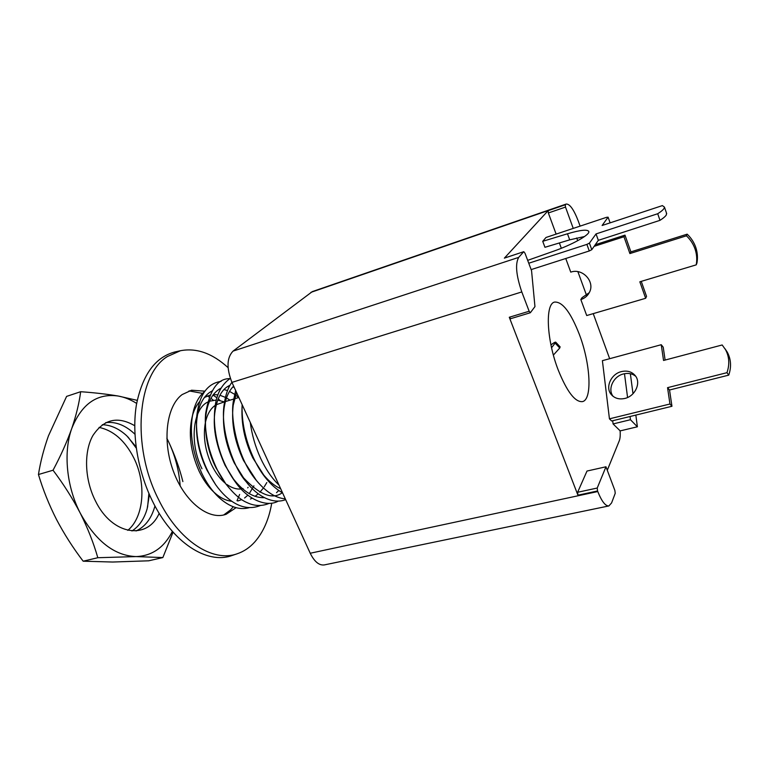 <?xml version="1.0" encoding="UTF-8"?>
<svg xmlns="http://www.w3.org/2000/svg" width="769" height="769" viewBox="0 0 769 769"><rect width="100%" height="100%" fill="white"/><g stroke="black" fill="none" stroke-linecap="round" stroke-linejoin="round"><path stroke-width="1.15" d="M148.888 493.381L147.59 507.107M127.798 530.35C144.188 516.903 146.504 482.97 133.748 457.795C124.924 440.57 113.36 430.438 99.066 427.401M149.388 494.525L147.167 508.722C144.245 518.873 139.179 526.294 131.97 530.975M136.036 530.966C144.86 526.919 151.012 519.094 154.511 507.492L154.925 505.992M134.719 425.728C117.734 415.866 103.786 419.153 92.857 435.6C83.667 451.893 84.59 479.539 95.423 500.879C112.264 535.657 147.6 540.328 159.173 513.317M128.038 437.032L136.248 448.106M173.044 532.158L162.855 557.563L148.725 560.803L112.678 562.033L83.167 561.197C73.084 547.961 64.202 534.071 56.531 519.517C49.091 504.897 43.064 489.891 38.45 474.521C40.449 461.842 43.795 448.942 48.466 435.812L66.605 396.391L80.658 391.709C94.808 392.728 107.362 394.18 118.301 396.045L137.238 400.361M102.306 424.709C110.899 424.978 119.07 428.708 126.827 435.879L136.084 446.866M162.855 557.563L136.055 556.583L97.817 557.717L83.167 561.197M166.835 438.224L168.392 441.339C174.678 454.739 179.513 468.158 182.878 481.596M38.45 474.521L53.042 470.234C60.761 455.748 66.99 441.839 71.748 428.496C76.237 415.25 79.207 402.994 80.658 391.709M97.817 557.717C93.578 542.933 87.733 528.101 80.293 513.221C72.584 498.408 63.5 484.076 53.042 470.234M134.883 434.187L133.748 433.12C124.751 425.007 115.437 421.499 105.786 422.614M172.371 531.398C164.153 547.547 152.051 555.939 136.055 556.583C114.446 555.718 95.856 541.261 80.293 513.221C66.49 486.633 63.202 452.201 71.748 428.496C81.687 403.831 97.211 393.017 118.301 396.045C124.54 397.169 130.663 399.63 136.651 403.417M168.392 441.339C175.13 455.536 179.052 470.417 180.177 485.998M271.745 503.137C268.958 519.306 263.286 532.254 254.741 541.991C249.665 547.615 243.811 551.546 237.16 553.786L231.825 555.593C207.255 564.59 172.631 542.895 152.329 500.85C137.584 470.811 131.576 433.553 136.469 404.475C142.573 374.551 155.405 357.037 174.976 351.942L180.484 350.712C196.528 347.675 212.388 353.307 228.076 367.64M213.311 400.188L210.927 398.304M209.187 397.073L207.419 395.929M202.574 393.401L189.049 390.892M223.683 514.98L230.527 509.934L233.267 506.771M236.073 507.675L226.201 514.25C208.947 520.728 184.848 502.263 173.496 471.57C161.971 440.964 166.421 406.099 182.128 394.584L191.577 390.21L204.89 391.171M237.16 553.786C212.85 562.697 178.523 541.001 158.347 499.071C131.124 445.712 137.507 374.455 167.421 356.518L180.484 350.712M237.015 500.725L239.62 494.467M212.975 395.035L216.973 397.852M218.223 398.861L220.136 400.543M635.732 376.301C632.31 373.59 628.235 372.802 623.496 373.936C613.393 376.252 607.375 389.133 613.085 396.323M624.822 398.448C635.107 396.227 641.269 383 635.396 375.83C631.964 371.687 627.283 370.274 621.371 371.61C610.961 373.994 605.001 387.48 611.278 394.564C614.652 398.361 619.17 399.659 624.822 398.448M527.678 260.355L553.44 251.261C572.011 244.802 589.717 234.92 588.862 231.632C587.776 229.191 580.653 229.902 567.484 233.776L542.722 241.312L546.019 237.467L606.51 217.329L608.096 217.175L602.108 225.49L662.388 205.602L664.464 207.121L664.128 208.284C663.301 209.726 661.167 211.542 657.716 213.734L596.042 233.92L589.419 243.129L591.784 249.694L598.34 240.332L659.975 220.347C663.416 218.136 665.55 216.3 666.367 214.83L666.483 213.032M659.975 220.347L657.716 213.734M594.12 246.359L623.967 236.746L629.898 253.568L686.419 235.814C690.466 239.63 693.359 244.1 695.109 249.223C696.81 254.366 697.185 259.576 696.224 264.853L696.925 263.085C697.877 257.826 697.512 252.636 695.82 247.522C694.071 242.418 691.187 237.967 687.169 234.17L630.888 251.876L624.995 235.131L595.273 244.715M279.003 485.095C271.928 478.356 265.766 469.35 260.518 458.084C255.346 446.722 251.924 434.821 250.261 422.373M579.403 334.553C590.486 363.554 592.553 399.745 582.431 401.62C575.087 402.283 567.032 391.777 558.265 370.129C546.528 340.081 544.99 303.601 554.651 302.073C562.524 301.611 570.771 312.435 579.403 334.553M205.361 422.71C202.987 436.196 205.035 450.163 211.504 464.62C215.387 472.714 220.069 478.991 225.548 483.441M226.874 484.46C231.777 487.959 236.535 489.459 241.12 488.969M242.466 488.757L243.091 488.603M248.108 487.325L247.695 487.854M229.989 400.168L226.49 397.948M225.423 397.381L219.934 395.276M217.935 394.853L213.301 394.593M209.985 395.103L204.41 397.496M199.709 401.533C196.518 405.128 194.096 409.858 192.433 415.702C188.165 433.11 190.414 451.643 199.161 471.31C203.237 479.779 208.091 486.681 213.734 492.006C219.78 497.581 225.826 500.686 231.892 501.292M204.612 391.575C199.729 395.497 196.105 401.543 193.73 409.733C188.886 429.169 191.558 450.317 201.728 473.185C206.496 483.038 212.196 491.103 218.829 497.389C229.306 506.886 239.39 510.337 249.089 507.723M553.382 355.067L559.745 348.03L560.063 346.829M551.565 347.761L555.785 342.215C555.458 341.811 553.843 342.705 550.95 344.906M665.118 360.055L663.214 347.184L661.234 344.714L663.551 360.469L722.178 344.973L725.503 349.626C729.291 356.681 729.781 364.371 726.974 372.677L667.55 387.663L669.953 404.004L609.442 418.836L602.396 360.671L661.234 344.714M724.984 348.732L727.272 352.154C731.05 359.19 731.54 366.851 728.752 375.128L726.974 372.677M728.752 375.128L669.539 389.998L667.55 387.663M669.539 389.998L671.952 406.282L669.953 404.004M584.536 236.525L569.704 239.851L544.952 247.291L542.722 241.312M610.115 222.856L608.096 217.175M598.34 240.332L596.042 233.92M589.419 243.129L586.891 244.388L589.275 250.963L531.158 269.602M591.784 249.694L589.275 250.963M696.224 264.853L639.837 281.8L645.643 298.285L646.546 296.401L641.259 281.377M686.419 235.814L687.169 234.17M629.898 253.568L630.888 251.876M623.967 236.746L624.995 235.131M523.67 251.761L518.7 257.384C515.086 263.757 516.114 275.273 521.795 291.932L529.149 311.253L530.341 312.743L534.955 306.61L531.552 270.659L524.996 253.232L523.785 251.684L504.618 258.048M561.332 248.281L559.371 242.956M556.122 234.103L548.355 212.975L548.114 210.687L504.368 258.134M577.711 240.697L576.712 237.957M573.241 228.403L565.503 207.082L565.244 204.785L566.234 204.045C569.848 203.9 573.895 209.649 578.365 221.309L580.105 226.115M586.997 471.051L605.972 466.783L614.892 490.497L615.229 493.314L611.586 502.936L608.885 505.935C605.414 506.165 601.714 501.369 597.773 491.545L597.551 490.968L577.932 495.178L577.625 492.275L586.997 471.051M597.551 490.968L597.225 488.036L605.972 466.783M671.952 406.282L611.643 420.989L609.442 418.836M586.891 244.388L528.755 263.229M565.753 258.509L570.761 272.139C582.623 267.785 595.446 281.935 589.314 292.566C587.468 296.007 584.642 298.334 580.835 299.545L586.709 315.54L645.643 298.285M589.246 292.691L582.018 297.699L580.835 299.545M577.932 495.178L509.28 317.261L510.654 318.616M624.486 373.715L627.571 397.486M630.042 416.5L630.455 419.72L637.386 426.785L635.838 415.087M633.002 393.709L630.359 373.715M630.455 419.72L613.085 423.94L612.691 420.73M566.234 204.045L312.339 291.595L233.055 351.106C226.768 357.681 226.394 368.111 231.93 382.385L310.234 553.247C314.396 561.678 319.087 565.571 324.297 564.927L608.885 505.935M607.279 470.272L619.295 440.743C620.15 438.541 620.42 435.225 620.112 430.813L613.085 423.94M620.122 430.909L637.386 426.785M593.235 313.627L609.663 358.7M586.564 295.392L577.884 271.668M224.538 401.822L216.281 404.705M215.339 405.292C210.466 408.618 207.14 414.404 205.371 422.642M224.26 401.899L217.723 400.12M216.397 400.024L209.504 401.207M207.582 402.12C192.644 409.329 189.318 443.232 201.978 468.773M237.775 500.975L241.764 499.619M244.571 498.004L247.878 495.188M249.262 493.64L253.905 485.845M266.814 482.548L264.228 486.835M263.402 488.007L259.893 492.198M258.259 493.794L255.106 496.332M252.145 498.177L250.473 499.023M282.55 492.833C276.946 489.709 271.649 485.133 266.641 479.097C253.212 463.476 240.928 432.543 242.158 404.696C240.937 422.979 244.494 440.733 252.838 457.93L263.719 475.011C269.16 481.529 274.802 486.095 280.656 488.7M285.309 498.86C275.571 498.043 265.92 491.891 256.337 480.404C237.823 459.006 229.806 418.153 233.488 400.543L235.66 390.527M285.664 499.639C272.37 504.849 256.519 495.515 246.099 481.644C233.44 467.956 220.194 429.438 224.125 404.725C225.471 394.92 228.066 387.451 231.902 382.318M278.195 501.148C266.891 507.646 247.858 499.639 235.939 482.826C227.73 471.676 221.751 458.978 218.002 444.732C214.714 431.582 213.667 419.643 214.859 408.906C216.07 394.949 221.222 384.769 230.325 378.358M269.227 503.359C261.796 506.444 254.318 506.156 246.791 502.484C240.543 499.879 233.555 493.688 225.826 483.903C219.223 475.204 213.763 463.688 209.428 449.365C205.842 435.427 204.602 423.354 205.698 413.136C209.726 389.902 217.771 378.406 229.844 378.646M260.297 505.56C243.831 512.087 228.21 502.051 215.781 484.893C201.901 464.024 195.509 441.55 196.614 417.471C198.835 395.487 206.996 383.452 221.116 381.366M238.669 397.535L235.593 395.026M234.622 394.334L229.518 391.392M227.518 390.565L224.067 389.575M220.434 389.152L219.107 389.172M212.061 390.969C203.295 395.545 198.162 405.705 196.653 421.441C195.672 437.705 199.133 453.989 207.034 470.292L215.781 484.893M234.189 387.316L232.815 386.97M229.345 386.499L227.797 386.499M220.991 388.143C212.273 392.834 207.159 402.562 205.65 417.327C204.641 435.225 208.101 452.076 216.022 467.869L225.826 483.903M229.989 385.307C221.914 388.758 216.839 398.082 214.743 413.299C212.888 428.66 216.339 446.03 225.096 465.418L233.536 479.106C243.6 491.891 253.895 498.072 264.401 497.668M272.332 495.476L273.082 495.073M276.494 492.679L278.772 490.497M233.641 386.125C228.537 391.104 225.298 398.842 223.923 409.329C222.135 426.747 225.577 444.626 234.247 462.948L243.523 477.809C259.787 494.986 272.716 499.946 282.29 492.689M236.573 392.507L233.199 405.34C231.142 423.037 234.574 441.406 243.494 460.458L256.337 480.404M555.362 343.32L559.745 348.03M555.391 343.272L559.774 347.982M567.484 233.776L569.704 239.851M548.355 212.975L565.503 207.082M597.225 488.036L577.625 492.275M509.28 317.261L529.149 311.253M548.114 210.687L565.244 204.785M521.795 291.932L231.93 382.385M518.7 257.384L233.055 351.106M310.234 553.247L597.773 491.545M565.369 204.65L310.936 292.345M192.433 415.702L193.73 409.733M560.149 346.915L555.785 342.215M725.503 349.626L727.272 352.154M611.278 394.564L612.614 395.948M666.685 213.647L664.464 207.121M530.341 312.743L510.501 318.731M523.785 251.684L504.483 258.057M225.384 401.562L233.709 399.044M234.458 398.813L238.851 397.477M213.734 492.006L218.829 497.389M266.641 479.097L263.709 475.011M233.488 400.543L233.199 405.34M246.099 481.644L243.523 477.809M224.125 404.725L223.923 409.329M235.939 482.826L233.536 479.116M214.859 408.906L214.743 413.299M205.698 413.136L205.65 417.327M196.614 417.471L196.653 421.441"/></g></svg>
